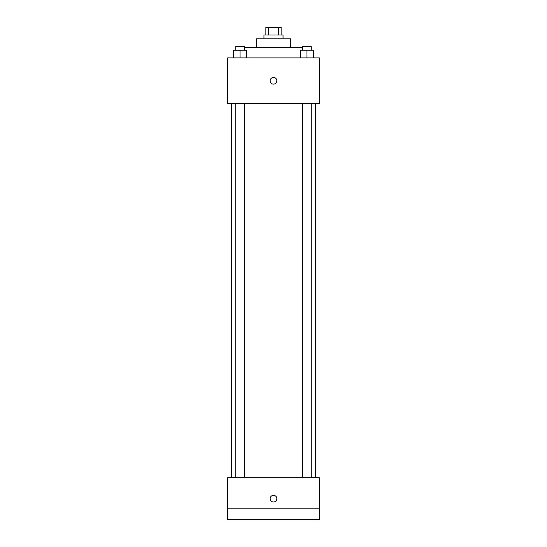 <?xml version="1.0" encoding="UTF-8"?>
<svg xmlns="http://www.w3.org/2000/svg" width="547" height="547" viewBox="0 0 547 547"><rect width="100%" height="100%" fill="white"/><g stroke="black" fill="none" stroke-linecap="round" stroke-linejoin="round"><path stroke-width="0.82" d="M268.604 34.981L268.604 27.35L265.869 27.35L265.869 34.981M268.604 27.35L281.131 27.35L281.131 34.981M278.396 34.981L278.396 27.35M263.962 38.796L263.962 34.981L283.038 34.981L283.038 38.796M256.324 47.384L256.324 38.796L290.676 38.796L290.676 47.384M244.359 47.384L302.641 47.384M227.702 57.879L319.298 57.879L319.298 103.677L227.702 103.677L227.702 57.879M273.5 84.115A3.337 3.337 0 0 1 270.608 79.11A3.337 3.337 0 0 1 276.392 79.11A3.337 3.337 0 0 1 273.5 84.115M227.702 477.668L319.298 477.668L319.298 519.65L227.702 519.65L227.702 477.668M273.5 502.002A3.337 3.337 0 0 1 270.608 496.991A3.337 3.337 0 0 1 276.392 496.991A3.337 3.337 0 0 1 273.5 502.002M227.702 508.204L319.298 508.204M300.255 57.879L300.255 50.249L313.609 50.249L313.609 57.879L313.609 50.249M306.929 57.879L306.929 50.249M311.222 50.249L311.222 46.433L302.641 46.433L302.641 50.249M233.391 57.879L233.391 50.249L246.745 50.249L246.745 57.879L246.745 50.249M240.071 57.879L240.071 50.249M244.359 50.249L244.359 46.433L235.778 46.433L235.778 50.249M315.482 477.668L315.482 103.677M231.518 477.668L231.518 103.677M302.641 103.677L302.641 477.668M311.222 103.677L311.222 477.668M244.359 477.668L244.359 103.677M235.778 477.668L235.778 103.677"/></g></svg>
